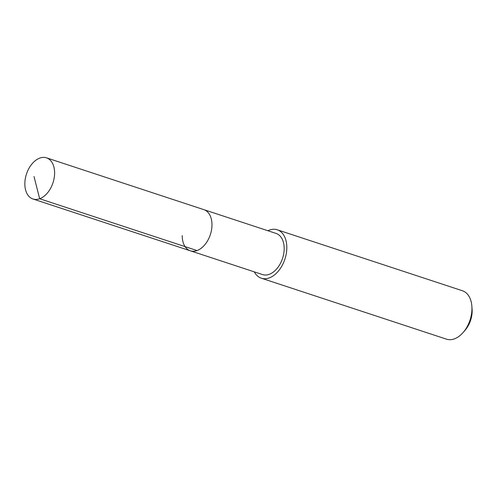 <?xml version="1.0" encoding="UTF-8"?>
<svg xmlns="http://www.w3.org/2000/svg" width="497" height="497" viewBox="0 0 497 497"><rect width="100%" height="100%" fill="white"/><g stroke="black" fill="none" stroke-linecap="round" stroke-linejoin="round"><path stroke-width="0.75" d="M24.85 183.797A21.657 13.953 108.2 0 1 46.507 157.841A21.657 13.953 108.2 0 1 54.614 173.037A21.657 13.953 108.2 0 1 32.957 198.986A21.657 13.953 108.2 0 1 24.85 183.797M211.983 224.843A21.657 13.953 -71.8 0 0 203.869 209.653A21.657 13.953 108.2 0 1 211.983 224.843A21.657 13.953 108.2 0 1 190.326 250.799A21.657 13.953 -71.8 0 0 211.983 224.843M182.219 235.609A21.657 13.953 108.2 0 0 190.326 250.799L262.528 274.574A21.657 13.953 -71.8 0 0 284.185 248.618A21.657 13.953 -71.8 0 0 276.077 233.428L46.507 157.841M267.864 230.72A25.484 16.413 108.2 0 1 277.27 229.794A25.484 16.413 108.2 0 1 286.812 247.668A25.484 16.413 108.2 0 1 261.335 278.202A25.484 16.413 108.2 0 1 254.315 271.865M261.335 278.202L446.474 339.159A25.484 16.413 -71.8 0 0 463.272 332.331A25.484 16.413 -71.8 0 0 471.951 308.625A25.484 16.413 -71.8 0 0 471.864 306.22A25.484 16.413 -71.8 0 0 462.409 290.751L277.27 229.794M463.272 332.331L465.204 330.076A20.383 13.133 -71.8 0 0 472.15 311.11A20.383 13.133 -71.8 0 0 472.082 309.184L471.864 306.22M34.007 176.528L39.661 198.744L197.029 250.556M190.326 250.799L32.957 198.986"/></g></svg>
